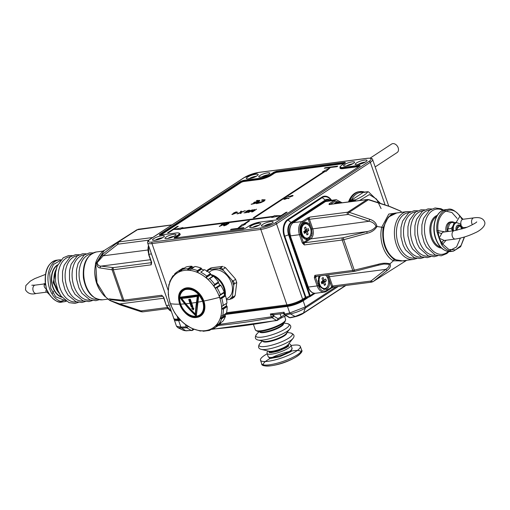 <?xml version="1.0" encoding="UTF-8"?>
<svg xmlns="http://www.w3.org/2000/svg" width="510" height="510" viewBox="0 0 510 510"><rect width="100%" height="100%" fill="white"/><g stroke="black" fill="none" stroke-linecap="round" stroke-linejoin="round"><path stroke-width="0.76" d="M219.969 268.183L222.736 266.373L212.026 267.718L208.284 269.707L218.994 268.356L223.399 270.402L221.786 268.171L218.994 268.356M223.399 270.402L232.847 281.112L235.614 279.295L234.919 278.352L225.471 267.642L222.698 269.452M232.375 297.387L235.142 295.577L236.653 283.356L236.691 282.4L233.918 284.21L232.413 296.431L229.742 299.395L232.248 298.375L232.413 296.431M235.142 295.577L234.122 297.202L233.484 297.413M229.742 299.395L226.51 299.816M207.748 269.828L211.051 267.89M223.743 266.889L225.471 267.642L223.743 266.889M235.614 279.295L236.691 282.4L235.614 279.295M232.847 281.112L234.128 282.349L233.918 284.21M207.564 270.019L208.284 269.707L207.564 270.019L206.626 271.543M183.02 289.208A16.027 11.558 56.8 0 1 183.052 289.189A16.027 11.558 56.8 0 1 186.73 287.85A16.027 11.558 56.8 0 1 203.853 301.034A16.027 11.558 56.8 0 1 200.615 315.996A16.027 11.558 56.8 0 1 200.583 316.022M219.58 297.317A32.755 23.619 -123.2 0 0 184.575 270.383A32.755 23.619 -123.2 0 0 170.442 303.705A32.755 23.619 -123.2 0 0 205.447 330.646A32.755 23.619 -123.2 0 0 219.58 297.317A78.769 17.99 -19.1 0 1 203.853 301.034M181.471 270.472L182.051 269.592L185.971 267.036L182.197 269.51A33.736 24.333 -123.2 0 1 185.149 268.891A33.736 24.333 -123.2 0 1 187.935 268.719L187.68 269.446L192.053 266.577L192.423 267.03L187.801 270.058A32.895 23.728 56.8 0 1 189.918 270.217L190.198 270.032M181.503 270.294L179.412 271.664A32.895 23.728 56.8 0 1 181.228 270.963L181.311 270.912M179.412 271.664L179.208 271.18L183.696 268.515M179.412 270.574L183.186 268.101A33.736 24.333 -123.2 0 0 181.184 269.235L177.41 271.709A33.736 24.333 -123.2 0 1 179.412 270.574L179.208 271.18M172.909 276.745L172.909 276.745A32.895 23.728 56.8 0 1 174.203 275.279L174.701 273.876L177.41 271.709A33.736 24.333 -123.2 0 0 174.866 273.73M172.807 276.802L172.673 276.426L173.833 275.668M174.305 275.043L172.673 276.426M169.071 284.688L169.071 284.688A32.895 23.728 56.8 0 1 169.696 282.629L169.709 281.673L172.762 276.057M168.963 284.803L169.154 284.37M168.306 294.723L168.37 294.512A32.895 23.728 56.8 0 1 168.249 292.134L168.88 284.414M168.6 294.442L168.255 294.589L168.6 294.442L168.255 294.589L169.811 302.239M169.824 302.258L170.028 302.647A32.895 23.728 56.8 0 0 170.895 305.108L170.939 305.292M170.895 305.108L171.366 305.286L170.901 305.318M174.598 312.643L174.834 312.898A32.895 23.728 56.8 0 0 176.326 315.116L181.885 321.529M184.308 323.703L184.021 323.359A32.895 23.728 56.8 0 1 182.07 321.657M184.327 323.722L190.829 327.834M200.398 331.06L193.041 328.842A32.895 23.728 56.8 0 1 190.88 327.853M200.57 330.799L200.245 331.009L200.583 330.971M203.866 331.143L202.304 330.907A32.895 23.728 56.8 0 1 200.188 330.754M209.1 330.353L208.877 330.002A32.895 23.728 56.8 0 0 210.7 329.301L209.1 330.353L211.127 329.352L209.559 330.391M209.999 329.6L208.877 330.002M210.7 329.301L212.224 329.364M220.467 322.881L220.664 323.206L216.285 326.075L216.928 326.126A33.736 24.333 -123.2 0 1 214.391 328.147A33.736 24.333 -123.2 0 1 212.389 329.281M216.285 326.075L215.902 325.692L218.127 324.233M217.305 324.156L217.203 324.22A32.895 23.728 56.8 0 1 215.902 325.692M217.751 324.181L218.548 324.118M220.945 318.686L220.409 318.336L225.031 315.308L225.318 315.824L220.945 318.686L221.722 318.744A33.736 24.333 -123.2 0 1 218.917 323.882L222.698 321.408A33.736 24.333 -123.2 0 0 225.496 316.27L221.722 318.744M221.34 316.079L221.034 316.276A32.895 23.728 56.8 0 1 220.409 318.336M221.538 316.079L222.679 315.594L222.13 315.996M222.507 309.092L221.863 308.83L226.485 305.802L226.886 306.223L222.507 309.092L223.399 309.092A33.736 24.333 -123.2 0 1 222.679 315.594L226.453 313.121A33.736 24.333 -123.2 0 0 227.173 306.618L223.399 309.092M222.29 306.064L221.735 306.427A32.895 23.728 56.8 0 1 221.863 308.83M222.15 306.083L223.201 305.413A33.736 24.333 -123.2 0 0 221.761 298.331L220.078 298.318L224.7 295.29A32.895 23.728 -123.2 0 0 223.833 292.836L219.211 295.864A32.895 23.728 56.8 0 1 220.078 298.318M223.201 305.413L226.893 303.169L222.532 306M219.51 295.398L220.435 294.576A33.736 24.333 -123.2 0 0 216.999 287.767L216.004 287.997L220.377 285.135L220.773 285.294L216.999 287.767M215.998 288.003L215.277 288.067L219.899 285.039A32.895 23.728 -123.2 0 0 218.401 282.827L213.779 285.855A32.895 23.728 56.8 0 1 215.277 288.067M213.779 285.855L214.104 285.211L218.484 282.342L218.401 282.827M209.081 278.817L213.148 276.127L209.693 278.67A33.736 24.333 -123.2 0 1 214.71 284.382L214.104 285.211M208.711 279.059L212.657 276.286A32.895 23.728 -123.2 0 0 210.713 274.584L206.091 277.612A32.895 23.728 56.8 0 1 208.035 279.314M206.091 277.612L206.25 276.911L210.624 274.042L210.713 274.584M204.178 269.815L200.723 272.136A33.736 24.333 -123.2 0 1 206.716 276.063L206.25 276.911M197.064 272.123L197.415 270.619L201.189 268.145L201.686 269.095L197.064 272.123A32.895 23.728 56.8 0 1 199.231 273.111M190.287 269.822L194.954 266.481L191.173 268.955A33.736 24.333 -123.2 0 1 197.415 270.619M187.801 270.058L187.68 269.446M186.507 288.456A15.619 11.265 56.8 0 1 203.197 301.302A15.619 11.265 56.8 0 1 196.458 317.195A15.619 11.265 56.8 0 1 179.762 304.349A15.619 11.265 56.8 0 1 186.507 288.456M187.935 268.719L191.709 266.245A33.736 24.333 -123.2 0 0 188.929 266.418A33.736 24.333 -123.2 0 0 185.971 267.036M201.189 268.145A33.736 24.333 -123.2 0 0 194.954 266.481M206.716 276.063L210.49 273.589A33.736 24.333 -123.2 0 0 204.504 269.662L200.723 272.136M214.71 284.382L218.484 281.909A33.736 24.333 -123.2 0 0 213.467 276.197L209.693 278.67M220.435 294.576L224.209 292.102A33.736 24.333 -123.2 0 0 220.773 285.294M226.976 302.94A33.736 24.333 -123.2 0 0 225.535 295.857L221.761 298.331M212.249 329.358L218.165 325.673A33.736 24.333 -123.2 0 0 220.709 323.652L216.928 326.126M202.897 301.365A15.274 11.016 56.8 0 1 196.305 316.901A15.274 11.016 56.8 0 1 179.985 304.342A15.274 11.016 56.8 0 1 186.577 288.8A15.274 11.016 56.8 0 1 202.897 301.365A79.286 18.105 160.9 0 0 203.197 301.302M183.186 268.101L183.581 268.311M191.709 266.245L192.053 266.577M193.883 267.119A32.895 23.728 -123.2 0 0 192.423 267.03M203.719 270.019A32.895 23.728 -123.2 0 0 201.686 269.095M210.49 273.589L210.624 274.042M213.148 276.127L213.467 276.197M218.484 281.909L218.484 282.342M219.899 285.039L220.269 285.205M224.209 292.102L220.033 295.111M224.7 295.29L225.535 295.857M226.485 305.802A32.895 23.728 -123.2 0 0 226.363 303.514M226.886 306.223L227.173 306.618M225.031 315.308A32.895 23.728 -123.2 0 0 225.503 313.809L287.595 305.751A0.504 0.331 -97.4 0 0 287.462 306.414L289.731 312.968L284.695 314.077L284.051 312.209L284.21 314.109L284.51 314.695L284.695 314.077M225.318 315.824L225.496 316.27M220.664 323.206L220.709 323.652M202.725 301.384A14.675 10.582 56.8 0 1 201.189 313.72A14.675 10.582 56.8 0 1 180.667 304.126A14.675 10.582 56.8 0 1 185.372 289.572C192.71 288.316 198.46 292.236 202.636 301.353C204.261 306.523 203.777 310.647 201.189 313.72M179.883 297.33L198.817 294.971L197.498 302.22L196.356 315.97L195.655 315.613A78.986 53.754 -138 0 1 184.856 304.036A78.986 53.754 -138 0 1 180.151 297.795L179.934 297.438L180.151 297.795A78.986 18.035 -19.1 0 0 198.02 295.475A78.986 35.719 114.9 0 0 196.764 302.487A78.986 35.719 114.9 0 0 195.655 315.613L196.101 316.022M198.626 294.755L198.02 295.475L198.594 294.774L179.966 297.196L180.151 297.795M196.318 316.041L179.883 297.617L179.96 297.183M198.817 294.971L196.324 315.99L195.655 315.613M185.13 304.011A79.018 53.773 -138 0 1 180.636 298.095A79.018 18.041 -19.1 0 0 197.619 295.889A79.018 35.732 114.9 0 0 196.452 302.545A79.018 35.732 114.9 0 0 195.375 315.027A79.018 53.773 -138 0 1 185.13 304.011A79.286 18.105 -19.1 0 1 184.856 304.036M197.619 295.889L197.281 296.355M195.375 315.027L197.23 296.355M180.636 298.095L181.719 298.375A78.54 17.933 -19.1 0 0 197.23 296.361L181.719 298.375A78.54 53.448 -138 0 0 185.869 303.775A78.54 53.448 -138 0 0 195.151 313.822M193.545 308.002L192.99 308.461L192.907 309.621L191.703 308.365L192.385 307.422L193.545 308.002L193.851 308.524L193.379 309.838M193.239 309.895L191.703 308.365L192.385 307.422L192.276 308.097L192.99 308.461M189.777 299.886A79.197 18.086 -19.1 0 1 189.031 299.982L188.796 299.395L190.294 299.198L189.777 299.886A79.286 51.848 82.6 0 0 190.918 303.373A79.286 51.848 82.6 0 0 192.053 306.491L191.307 306.587A79.286 51.848 -97.4 0 1 190.173 303.469A79.286 51.848 -97.4 0 1 189.031 299.982L188.808 299.383L190.313 299.185A78.763 51.51 82.6 0 0 191.601 303.125A78.763 51.51 82.6 0 0 192.895 306.676L191.307 306.918M193.188 308.805L193.851 308.524L193.264 309.889M191.926 308.582L192.276 308.097M190.313 299.185L192.888 306.682M192.907 309.621L193.347 309.857M267.189 353.781A21.088 4.813 -19.1 0 0 260.476 360.181A21.088 4.813 -19.1 0 0 278.976 358.81A21.088 4.813 -19.1 0 0 300.326 346.379A21.088 4.813 -19.1 0 0 291.095 345.5M292.007 348.126L291.063 351.6L279.493 356.822L269.841 358.562L268.094 356.407M261.694 363.7C261.388 365.676 264.518 366.365 271.078 365.772A19.896 4.545 -19.1 0 0 300.894 352.659A19.896 4.545 -19.1 0 0 274.431 356.42A19.896 4.545 -19.1 0 0 271.078 365.772A19.896 4.545 -19.1 0 0 280.793 363.502A19.896 4.545 -19.1 0 0 295.456 357.331C300.983 353.742 303.01 351.269 301.55 349.905A21.088 4.813 -19.1 0 1 280.2 362.336A21.088 4.813 -19.1 0 1 261.694 363.7L260.476 360.181M132.453 232.636L104.269 250.455L95.478 264.416L102.899 254.044L117.676 242.346L136.782 229.831L171.825 224.967M117.733 242.307L120.953 240.172M109.707 300.428L120.169 304.852A1.689 0.81 -68.1 0 1 119.818 303.928L109.478 300.275C108.222 298.987 108.687 298.586 110.88 299.07L122.655 300.231L112.117 269.796L100.107 267.954A1.689 1.53 -78.4 0 1 101.095 266.118C99.029 266.239 97.703 265.098 97.117 262.695L103.16 255.816L117.593 244.417A1.689 1.167 -125.2 0 1 117.6 242.403A1.689 1.167 -125.2 0 1 117.619 242.39L138.012 229.36A1.689 1.103 82.6 0 1 138.331 229.239L171.972 224.865M97.117 262.695L96.549 262.93C96.849 266.15 98.035 267.82 100.107 267.954M147.741 250.021L103.16 255.816A1.689 1.16 -133.6 0 1 102.899 254.044M110.88 299.07A1.689 1.53 -78.4 0 0 111.824 299.74L110.441 299.561L110.205 300.492L109.478 300.275L105.627 296.928L96.977 282.878L95.829 264.996M151.68 262.471L151.177 264.83L151.68 262.471L148.843 254.267L151.451 253.929M111.824 299.74L123.866 301.244A1.689 1.46 -85.1 0 1 122.655 300.231L123.802 300.173L113.271 269.752L112.117 269.796A1.689 1.46 -85.1 0 1 112.939 267.597L101.095 266.118L150.431 259.711M162.735 296.284A1.689 1.103 -97.4 0 1 161.708 295.245L163.735 297.279L161.708 295.245L123.802 300.173A1.689 1.103 82.6 0 0 124.995 301.206L162.754 296.297M64.725 300.078L60.582 301.321M52.077 293.97L53.531 291.388M50.388 295.577A0.842 0.402 144.9 0 1 50.056 295.488L49.413 294.34L50.388 295.577A21.088 13.789 -97.4 0 0 62.061 302.009C59.02 303.157 55.016 300.983 50.056 295.488M45.524 281.545A21.088 13.789 -97.4 0 1 56.629 260.189C48.609 262.401 44.81 269.535 45.237 281.603L46.493 289.183L49.413 294.34M45.313 284.421A3.372 1.919 29.4 0 1 44.198 285.001A4.22 2.76 -97.4 0 1 45.282 283.911M31.824 285.23L35.107 285.128A4.22 2.76 82.6 0 0 33.207 290.91A4.22 2.76 82.6 0 0 36.197 293.492L46.952 292.096A4.22 2.76 -97.4 0 1 46.952 292.096A4.22 2.76 -97.4 0 1 46.665 292.109A3.372 2.537 91.7 0 1 46.971 292.096L49.17 294.366M45.352 283.184L46.493 289.183C44.67 287.92 43.905 286.524 44.198 285.001M45.345 284.809L45.237 281.603M46.665 292.109C45.734 291.816 45.683 290.834 46.493 289.183L47.965 292.676M57.719 264.817A16.868 11.035 82.6 0 0 52.734 287.092A16.868 11.035 82.6 0 0 61.933 297.253M99.584 289.514L99.278 289.125M292.867 222.953A0.842 0.606 -123.2 0 1 293.224 222.698A10.123 6.617 82.6 0 0 290.585 235.856L299.44 234.702A10.123 6.617 -97.4 0 1 302.079 221.55A0.842 0.606 56.8 0 1 302.985 222.239L308.148 218.854L309.895 217.094L307.249 218.165L302.079 221.55L293.224 222.698L325.476 201.565L334.337 200.411L329.167 203.796L329.052 204.542L330.072 204.491M400.293 210.93L389.831 206.512L368.928 199.627A1.689 0.899 106 0 0 368.411 199.741L366.958 199.614L347.807 212.166L349.242 212.294L368.411 199.741L389.506 206.512L400.522 211.089L401.772 212.287M330.002 204.338A0.842 0.606 -123.2 0 0 329.167 203.796M310.749 234.268A8.013 5.24 -97.4 0 1 310.545 235.053L308.913 237.947L306.542 239.05A0.842 0.637 85.5 0 1 307.269 239.808C302.385 238.865 300.192 234.798 300.696 227.619C302.87 221.448 306.045 220.62 310.214 225.12L308.148 218.854A0.842 0.606 -123.2 0 0 307.249 218.165M347.361 214.359A1.689 1.103 -97.4 0 1 347.807 212.166L309.895 217.094A1.689 1.103 82.6 0 0 309.455 219.287L348.324 214.442A1.689 0.899 106 0 1 349.242 212.294L369.916 219.351C373.868 220.62 376.233 222.998 377.005 226.497L381.741 227.224L388.773 214.079L400.885 212.402M333.559 203.879L340.846 202.929M341.783 202.808L335.236 201.106A0.842 0.606 56.8 0 0 334.337 200.411A10.123 6.617 -97.4 0 1 336.256 199.69L327.394 200.838A10.123 6.617 82.6 0 0 325.476 201.565A0.842 0.606 -123.2 0 0 325.138 201.781M315.486 293.263A10.123 6.617 -97.4 0 1 308.32 287.066L308.008 287.022C309.627 291.286 312.12 293.371 315.486 293.263L324.347 292.109L326.457 291.312A0.842 0.606 -123.2 0 1 326.266 291.382A10.123 6.617 -97.4 0 1 324.347 292.109A10.123 6.617 -97.4 0 1 317.175 285.919L318.297 285.511L314.842 275.355L314.338 277.714L317.175 285.919L308.32 287.066L290.273 235.811C288.66 230.08 289.578 225.732 293.027 222.768L325.284 201.635L327.394 200.838M302.283 242.907L299.44 234.702L300.562 234.3L303.405 242.505L302.283 242.907L304.311 244.934L303.405 242.505L309.799 238.393L311.686 235.391L312.101 233.331L311.699 228.92L310.214 225.12A0.842 0.382 -33.7 0 1 309.213 225.764L310.405 228.104M348.324 214.442L369.068 221.27C372.619 222.048 374.933 223.782 375.997 226.465C373.836 229.226 370.84 230.928 367.002 231.578A1.689 0.44 74.5 0 0 367.123 233.261L343.74 239.706L354.278 270.141L377.897 264.378C382.181 263.058 386.191 262.88 389.933 263.842L393.369 260.808C384.1 255.618 378.643 240.089 381.741 227.224L383.112 227.677L388.32 217.107L396.774 212.938M310.724 229.124L369.068 221.27A1.689 0.81 -68.1 0 1 369.916 219.351M399.795 210.872L400.522 211.089L399.795 210.872M389.831 206.512A1.689 0.81 111.9 0 0 389.506 206.512M375.997 226.465L377.005 226.497C374.812 230.042 371.522 232.299 367.123 233.261M308.913 237.947A0.842 0.593 -135.2 0 1 309.799 238.393A0.842 0.606 -123.2 0 0 310.609 238.903L367.002 231.578L343.676 237.622A1.689 0.606 76 0 0 343.74 239.706L342.216 240.012L352.748 270.427L354.278 270.141A1.689 0.606 76 0 0 355.151 271.224L378.522 265.168L383.871 264.04L389.079 264.263L389.933 263.842C391.055 265.806 390.246 267.916 387.504 270.166L373.218 281.533L377.897 278.498M317.386 276.21L314.338 277.714M377.547 278.728L405.731 260.91L393.369 260.808L394.128 259.501C385.222 252.278 381.55 241.676 383.112 227.677M396.162 213.014C383.443 213.894 378.63 238.648 387.951 252.297C393.605 260.674 399.693 261.464 402.377 260.859L413.451 259.424A24.123 15.778 -97.4 0 1 399.349 250.945A24.123 15.778 -97.4 0 1 395.02 226.293A24.123 15.778 -97.4 0 1 407.235 211.58L396.162 213.014A24.123 15.778 82.6 0 0 383.953 227.734A24.123 15.778 82.6 0 0 388.276 252.386A24.123 15.778 82.6 0 0 402.377 260.859L394.128 259.501M377.897 264.378A1.689 0.44 74.5 0 0 378.522 265.168M378.605 265.098L383.877 264.04M337.798 203.063A8.013 5.24 82.6 0 0 335.873 202.451M328.465 281.099L329.562 280.991C329.849 284.994 328.867 287.863 326.604 289.591L319.547 286.779L318.788 276.031M306.159 239.056A8.013 5.24 82.6 0 0 307.096 238.61A8.013 5.24 82.6 0 0 307.868 237.966M306.038 223.877A8.013 5.24 82.6 0 0 304.113 223.265M306.714 239.037L306.587 239.05C300.46 240.363 298.42 223.093 304.655 223.144A8.013 5.24 -97.4 0 1 309.213 225.764M312.101 233.331L310.966 233.191M310.545 235.053A0.842 0.363 17 0 1 311.686 235.391M389.079 264.263C389.519 265.914 388.403 267.623 385.726 269.382A1.689 1.16 46.4 0 0 387.504 270.166M331.43 287.997L334.082 286.932L331.793 287.143L331.443 286.422L328.357 277.026L329.339 276.707L385.726 269.382L371.299 280.78A1.689 1.167 54.8 0 0 373.218 281.533L377.521 278.74M331.627 287.927L326.457 291.312A0.842 0.606 -123.2 0 0 326.63 290.528L331.793 287.143A0.842 0.606 56.8 0 1 331.627 287.927L333.814 287.034M325.813 275.113L327.42 277.459L328.357 277.026L327.178 274.941M323.627 289.489A8.013 5.24 82.6 0 0 324.564 289.042A8.013 5.24 82.6 0 0 325.329 288.405M327.42 277.459L327.879 278.568M460.83 227.033A4.22 2.76 82.6 0 0 460.071 225.904A4.22 2.76 82.6 0 0 458.146 225.037A4.22 2.76 -97.4 0 1 460.715 226.816L460.932 227.218A3.372 2.206 -97.4 0 1 461.212 227.868A3.372 2.206 -97.4 0 1 461.467 229.066M457.221 230.157A3.372 2.206 -97.4 0 1 458.056 226.134A3.372 2.206 -97.4 0 1 460.932 227.218M446.148 240.235L442.686 244.086L448.711 249.396L455.5 249.894L461.04 245.527L464.304 237.022M456.048 222.583L459.886 216.278C451.299 202.821 435.833 212.957 438.02 230.609L445.064 231.871M444.299 240.452A3.372 2.537 91.7 0 0 442.023 243.111L442.686 244.086A0.842 0.402 144.9 0 1 441.692 244.743L439.072 238.189L444.299 240.452A4.22 2.76 82.6 0 0 444.586 240.44L444.567 240.446M444.586 240.44L455.341 239.043A4.22 2.76 -97.4 0 1 452.357 236.462A4.22 2.76 -97.4 0 1 454.257 230.679L443.502 232.076A4.22 2.76 82.6 0 0 441.832 233.344A3.372 1.919 29.4 0 1 438.186 232.024L438.02 230.609L436.834 230.711L437.172 232.369L438.186 232.024L439.072 238.189L437.172 232.369M463.335 219.255A4.22 2.76 82.6 0 0 463.048 219.268A3.372 2.537 -88.3 0 1 463.029 219.268L463.029 219.268A3.372 2.537 -88.3 0 1 460.785 217.222L459.886 216.278A0.842 0.402 -35.1 0 0 459.943 215.877L459.943 215.877C454.996 210.388 450.993 208.214 447.939 209.355A21.088 13.789 82.6 0 0 436.834 230.711M464.482 227.587A3.372 1.919 -150.6 0 0 464.546 228.078M441.832 233.344L439.072 238.189L442.023 243.111A0.842 0.478 160 0 1 441.016 243.468M472.413 224.738A4.22 2.76 -97.4 0 1 471.903 223.654A4.22 2.76 -97.4 0 1 473.803 217.872L463.029 219.268L460.83 216.999L462.047 218.707M464.699 227.556L464.667 228.034M446.072 231.744A8.268 5.406 -97.4 0 1 448.653 222.577A8.268 5.406 -97.4 0 1 450.222 221.984L451.484 221.818A8.268 5.406 -97.4 0 1 453.951 222.347M447.334 231.578A8.268 5.406 -97.4 0 1 449.916 222.411A8.268 5.406 -97.4 0 1 451.484 221.818M447.754 229.538L449.304 224.617L450.7 222.768L453.868 222.354L453.734 224.043L452.599 226.657L451.197 228.499L448.035 228.913L447.754 229.538L448.252 231.457M451.197 228.499L452.682 230.883M456.59 222.691L453.868 222.354M452.752 230.871A6.745 4.411 82.6 0 1 453.167 225.35A6.745 4.411 -97.4 0 1 456.112 222.749L456.871 222.653A6.745 4.411 -97.4 0 0 453.511 230.775M456.176 230.367A4.22 2.76 -97.4 0 1 458.209 225.031A4.22 2.76 -97.4 0 1 460.198 225.885A4.22 2.76 -97.4 0 1 461.512 229.054M462.264 228.831L460.6 224.955L455.404 230.507M325.539 275.151A7.172 4.686 -97.4 0 1 328.517 281.8A7.172 4.686 -97.4 0 1 326.068 288.042A7.172 4.686 -97.4 0 1 324.704 288.552L324.137 288.628A7.172 4.686 -97.4 0 1 319.662 285.613L318.782 283.974A3.71 2.429 -97.4 0 1 318.367 282.942M318.163 281.373A3.71 2.429 -97.4 0 1 318.297 280.277L318.731 278.466A7.172 4.686 -97.4 0 1 319.904 275.885M319.662 285.613A7.172 4.686 -97.4 0 1 318.731 278.466M324.704 288.552A7.172 4.686 -97.4 0 1 319.585 284.044A7.172 4.686 -97.4 0 1 320.478 275.808M322.875 280.895L321.963 278.256L323.136 277.491L324.048 280.13L325.712 279.04L326.355 280.902L324.691 281.992L325.603 284.631L324.43 285.396L323.519 282.757L321.855 283.847L321.211 281.985L322.875 280.895M322.365 282.91L322.161 282.317L323.824 281.233L323.467 280.2M324.048 280.13L322.671 280.309M326.355 280.902L323.824 281.233M321.568 283.012L323.519 282.757M324.691 281.992L322.161 282.317M325.603 284.631L324.226 284.809M335.248 203.656A7.172 4.686 -97.4 0 1 336.587 203.159L337.161 203.082A7.172 4.686 -97.4 0 1 338.583 203.222M335.822 203.579A7.172 4.686 -97.4 0 1 337.161 203.082M307.243 238.113A7.172 4.686 -97.4 0 1 301.863 232.687A7.172 4.686 -97.4 0 1 304.036 224.413A7.172 4.686 -97.4 0 1 305.394 223.896A7.172 4.686 -97.4 0 1 310.769 229.322A7.172 4.686 -97.4 0 1 308.601 237.603A7.172 4.686 -97.4 0 1 307.243 238.113L306.669 238.189A7.172 4.686 -97.4 0 1 302.194 235.174L301.314 233.535A3.71 2.429 -97.4 0 1 300.906 232.509M300.702 230.934A3.71 2.429 -97.4 0 1 300.83 229.838L301.263 228.027A7.172 4.686 -97.4 0 1 303.463 224.483A7.172 4.686 -97.4 0 1 304.827 223.973L305.394 223.896M302.194 235.174A7.172 4.686 -97.4 0 1 301.263 228.027M305.407 230.456L304.495 227.817L305.668 227.052L306.58 229.691L308.244 228.601L308.888 230.463L307.224 231.553L308.142 234.192L306.969 234.957L306.051 232.318L304.394 233.408L303.75 231.546L305.407 230.456M304.897 232.471L304.693 231.884L306.357 230.794L306 229.768M306.58 229.691L305.203 229.87M308.888 230.463L306.357 230.794M304.1 232.573L306.051 232.318M307.224 231.553L304.693 231.884M308.142 234.192L306.765 234.37M363.993 192.41L367.914 191.715C366.193 194.087 362.113 196.758 355.668 199.741L351.192 200.322L363.432 192.295A0.842 0.587 -81.4 0 0 362.973 191.658L362.973 191.658A0.842 0.587 -81.4 0 0 362.89 191.652M350.893 201.622L350.899 200.985L355.381 200.404L355.668 199.741M380.103 203.025L368.475 191.824M355.381 200.404L355.814 200.985M363.305 192.385A0.842 0.625 -81.1 0 0 362.801 191.632L362.801 191.632A0.842 0.625 -81.1 0 0 362.667 191.632A22.606 14.784 82.6 0 0 359.869 191.588A22.606 14.784 82.6 0 0 350.217 199.786A0.842 0.446 -155.1 0 1 351.32 200.239C354.214 194.438 358.211 191.824 363.305 192.385M350.128 199.996A0.842 0.478 21.1 0 1 351.192 200.322L350.899 200.985A0.842 0.382 -154.4 0 0 349.873 200.583L350.217 199.786M363.343 191.754A0.842 0.657 104.3 0 1 363.534 191.773L363.534 191.773A0.842 0.657 104.3 0 1 363.949 192.194M364.063 192.174A0.842 0.618 -76.5 0 0 363.611 191.798M350.727 201.648L350.899 201.208A0.842 0.414 -158 0 0 349.777 200.8L349.873 200.583M364.682 192.098L362.801 191.632L358.983 191.703A22.606 14.784 82.6 0 0 349.108 200.404A22.606 14.784 82.6 0 0 348.508 201.934M375.169 166.929L397.162 152.516A5.062 3.653 -123.2 0 0 398.482 150.163A5.062 3.653 -123.2 0 0 396.27 144.923A5.062 3.653 -123.2 0 0 391.616 144.049L370.101 158.151M192.085 330.454A1.689 1.077 -92.8 0 1 191.715 330.582A1.689 1.077 -92.8 0 1 191.263 330.454A1005.395 725.118 56.8 0 1 185.678 330.697L183.625 330.448L177.882 327.694L176.479 326.202L174.312 319.929A11.806 2.697 160.9 0 0 178.627 320.548L180.578 320.299M284.65 314.791L278.014 318.661A1.689 1.218 56.8 0 1 277.676 320.235A1.689 1.218 56.8 0 1 277.344 320.369A1.689 1.122 -100.9 0 1 277.07 320.484A1.689 1.122 -100.9 0 1 276.484 320.369L272.066 317.711A1.689 1.122 -100.9 0 1 271.358 316.806L219.944 324.341M302.825 313.624L303.488 313.019L295.105 316.48L289.839 317.647A1.689 1.128 77.8 0 0 290.445 317.755L295.724 316.589C298.841 315.696 301.302 314.67 303.118 313.497L345.888 285.472M185.678 330.697L181.534 328.019L177.882 327.694M192.888 328.778A1.689 1.135 121.1 0 1 191.263 330.454L186.845 327.783L181.534 328.019L180.897 327.108L176.485 326.209M295.978 316.48L295.105 316.48L295.978 316.48L295.105 316.48L290.426 313.873L285.421 314.982L289.839 317.647A1.689 1.135 121.1 0 1 289.221 317.551L290.445 317.755M345.436 285.536L303.488 313.019L305.331 308.053C300.913 310.743 295.94 312.681 290.426 313.873L289.731 312.968L305.305 306.956L303.163 300.779A11.806 2.697 160.9 0 1 287.462 306.414L225.305 314.485M186.845 327.783L188.069 326.598L186.654 325.469M185.927 324.953L185.589 324.998L186.239 326.872L186.966 327.369M188.649 326.413L188.069 326.598M285.421 314.982L284.21 314.109L284.51 314.695M283.496 313.471L284.051 312.209L270.383 313.981L273.793 314.644M284.229 314.421L283.445 313.471L273.385 314.778M274.82 314.594L273.43 315.505L270.383 313.981L271.358 316.806A1.689 0.382 160.9 0 0 273.602 316.002L278.014 318.661A1.689 1.135 121.1 0 1 276.484 320.369A1005.395 725.118 56.8 0 1 212.887 329.039M302.118 300.428L287.984 305.496M256.415 203.579L263.013 201.169L263.829 200.373L261.509 200.239L262.28 199.735L265.123 199.812L264.065 201.055L260.655 202.617L256.441 203.656L260.686 202.693L264.091 201.138L265.143 199.863M261.509 200.239L263.855 200.449M251.194 204.255L257.333 202.158L253.661 202.636L254.433 202.132L258.105 201.654L258.659 200.946L256.281 200.921L257.053 200.411L259.82 200.449L258.933 201.692L256.262 203.025L251.22 204.331L256.294 203.101L258.959 201.769L259.845 200.526M253.661 202.636L257.148 202.266M256.281 200.921L258.685 201.023M252.622 211.854L256.505 209.215L252.622 211.854L251.519 211.911L253.483 209.916L248.791 212.268L253.508 209.992M248.791 212.268L247.758 212.485L248.823 212.345M249.67 211.605L252.354 209.75L249.046 211.918L254.452 209.482L252.775 211.28M247.089 211.65L246.916 211.229L248.842 210.502L249.766 210.719L250.085 210.26M246.375 212.638L248.874 211.178L246.375 212.638L243.952 212.874L247.618 211.682M245.743 211.828L246.458 211.969M241.3 212.377L245.272 210.751L241.275 212.294L241.102 213.346L240.248 213.46L240.433 212.638L237.889 213.766L240.465 212.715M237.864 213.69L236.991 213.805L237.889 213.766M241.351 212.109L241.498 211.159L241.326 212.032L245.246 210.675M235.614 212.428L236.385 211.828L235.435 212.453L237.641 212.166L237.169 212.568L232.362 214.455L231.878 214.442L234.281 212.861L233.637 212.951L234.128 212.963M287.755 196.395L289.259 196.624L292.332 195.381L292.638 195.993L289.871 196.994L287.755 196.395L289.897 197.07L293.084 195.521M244.628 224.158L249.53 220.849L248.517 220.983L243.436 224.311L242.256 224.464L238.074 228.091L245.622 224.03L244.443 224.183L249.53 220.849M238.074 228.091L245.622 224.03M324.303 168.262L336.989 166.694L337.741 166.107L325.087 167.752L324.303 168.262L336.963 166.617L337.741 166.107M276.35 218.701L277.389 218.65L287.136 212.166L286.123 212.294L276.35 218.701L277.357 218.567L287.136 212.166M167.509 232.84L168.549 232.79L178.296 226.306L177.282 226.434L167.509 232.84L168.523 232.707L178.296 226.306M182.21 228.161L182.937 227.587L174.044 229.423L180.362 229.366L181.273 228.773L272.461 216.922M181.273 228.773L272.62 216.826L271.734 217.496L280.627 215.66L274.31 215.717L273.398 216.31L182.025 228.18L182.937 227.587M253.209 217.91L254.248 217.853L324.813 171.615L325.992 171.462L330.142 167.758L322.594 171.819L323.773 171.666L253.209 217.91L254.222 217.776L324.787 171.538L325.992 171.462M322.594 171.819L323.62 171.768M243.162 228.18L243.914 227.587L231.259 229.232L230.475 229.742L243.162 228.18L243.914 227.587M219.274 226.261L222.194 225.05L221.633 225.146L221.289 224.585L224.069 223.59L224.413 224.17L219.44 226.434L224.827 223.731M221.315 224.661L221.659 225.222L222.22 225.133M220.906 225.076L221.289 224.585M225.101 224.19L225.044 224.744L225.101 224.19M223.507 225.375L223.928 225.853L226.415 224.999L228.952 223.201M226.478 224.476L226.389 224.923L223.903 225.771L223.476 225.292L226.268 223.533L228.04 223.074L228.544 223.641L226.478 224.476L226.415 224.999L226.504 224.553M288.603 198.594L289.119 198.301L288.603 198.594L287.589 198.18L284.574 199.391L284.242 198.792M283.809 199.257L286.945 197.74L289.119 198.301M254.452 209.482L252.482 211.471L256.505 209.215M252.597 211.777L251.519 211.911M247.726 212.409L252.354 209.75M245.75 211.867L246.426 211.892L246.209 211.255L247.509 210.605L249.269 210.126L249.766 210.719M250.11 210.298L249.071 210.84M246.916 211.229L248.842 210.502M247.057 211.573L246.885 211.153L247.057 211.573L248.874 211.178M246.349 212.562L243.952 212.874M241.275 212.294L241.102 213.346M241.077 213.269L240.216 213.384M236.991 213.805L240.414 212.402L240.637 211.274L241.498 211.159M233.637 212.951L236.385 211.828M237.641 212.166L237.169 212.568M237.137 212.491L232.362 214.455M232.33 214.378L231.878 214.442M293.103 195.559L292.663 196.076M271.709 217.419L280.602 215.583M180.362 229.366L181.248 228.697M174.044 229.423L180.336 229.29M325.966 171.385L330.142 167.758M230.475 229.742L243.13 228.097M224.853 223.769L224.438 224.253M225.012 224.668L225.076 224.113M228.971 223.233L228.576 223.724M223.476 225.292L223.928 225.853M288.571 198.511L287.589 198.18M287.563 198.103L287.232 198.441M287.206 198.364L284.574 199.391M284.548 199.314L284.217 198.715M234.931 212.778L233.523 213.703L236.34 212.594L234.931 212.778L236.028 212.715M290.247 196.758L292.134 196.05L292.007 195.61L290.088 196.337L290.247 196.758L290.088 196.337L292.032 195.687L292.16 196.127M292.134 196.05L292.032 195.687M223.966 224.221L223.641 223.858L221.761 224.508L222.124 224.872L223.966 224.221L223.641 223.858L223.998 224.298M225.936 224.98L225.56 224.687L223.915 225.248L225.936 224.98L225.56 224.687L225.968 225.057M228.104 223.692L227.632 223.342L225.535 224.049L225.949 224.425L228.104 223.692L227.632 223.342L228.129 223.775M284.899 199.168L284.746 198.741L286.575 197.976L284.72 198.664L284.867 199.091L286.76 198.384L286.575 197.976L286.76 198.384M284.746 198.741L284.867 199.091M233.886 213.556L234.957 212.855M290.279 196.834L290.113 196.414M221.793 224.585L223.667 223.935M223.947 225.324L225.586 224.763M225.56 224.126L227.664 223.418M286.601 198.052L286.786 198.46M245.61 228.219L249.033 225.981L245.61 228.219L242.919 229.188L174.713 238.049M174.267 238.157L174.643 238.042L174.235 237.494L177.652 235.25L178.124 235.837A8.434 1.925 -19.1 0 0 179.769 233.899L179.66 233.593A8.434 1.925 160.9 0 1 178.016 235.531L174.688 238.036M159.821 235.104L176.339 232.942L159.821 235.104L159.477 234.53L240.599 181.375L243.289 180.412L259.743 178.27L259.762 179.023A8.434 1.925 -19.1 0 0 270.976 175L274.393 172.756A1.689 0.382 160.9 0 1 276.637 171.953L344.977 163.072A1.689 0.382 160.9 0 1 345.002 163.072M161.013 234.931L241.428 182.242L243.219 181.598L259.673 179.463A8.772 2.002 -19.1 0 0 271.333 175.274L274.756 173.037L273.927 172.17L276.618 171.201L344.958 162.327L345.302 162.894L341.808 165.163C340.176 166.4 339.603 167.152 340.094 167.42A8.434 1.925 160.9 0 0 343.179 167.86L359.633 165.724A1.689 0.382 160.9 0 1 360.175 165.744M340.132 167.522A8.772 2.002 -19.1 0 0 343.198 168.612L343.287 168.172L359.735 166.037L359.716 165.285L360.066 165.858L278.811 219.096M276.375 219.963L278.945 219.013L276.248 219.976L259.928 222.099M256.887 175.924C252.539 178.902 242.785 180.17 247.643 177.123C251.985 174.139 261.745 172.877 256.887 175.924M268.591 174.401C264.55 177.18 255.453 178.36 259.985 175.523C264.027 172.743 273.118 171.564 268.591 174.401M365.721 161.785C361.38 164.762 351.619 166.03 356.484 162.983C360.825 160.006 370.579 158.737 365.721 161.785M353.379 163.385C349.337 166.164 340.246 167.344 344.779 164.507C348.821 161.727 357.912 160.548 353.379 163.385M163.053 237.405C158.712 240.388 148.958 241.657 153.816 238.603C158.157 235.626 167.917 234.358 163.053 237.405M174.764 235.881C170.722 238.661 161.625 239.84 166.158 237.003C170.2 234.224 179.29 233.044 174.764 235.881M259.552 224.872C255.51 227.645 246.419 228.831 250.945 225.987C254.987 223.208 264.084 222.028 259.552 224.872M271.894 223.265C267.552 226.249 257.792 227.517 262.656 224.464C266.998 221.487 276.751 220.218 271.894 223.265M313.854 293.199L310.246 295.564L309.87 296.724L306.14 298.063L302.621 300.358C298.133 303.016 293.123 304.814 287.595 305.751M315.154 293.295L309.895 296.699M309.819 296.712L288.596 234.823L284.765 236.194L305.885 297.183L302.628 299.223L276.509 223.801L370.336 162.32A11.806 2.697 -19.1 0 0 372.638 159.605L388.728 206.078M231.986 280.27L233.72 285.275M207.328 271.314L209.094 269.643M170.442 303.705A78.769 17.99 -19.1 0 0 179.596 304.164M200.615 315.996L196.777 317.418C183.925 319.999 171.806 295.469 182.982 289.234A16.027 11.558 56.8 0 1 186.66 287.895A16.027 11.558 56.8 0 1 202.77 298.63A16.027 11.558 56.8 0 1 200.551 316.041A16.027 11.558 56.8 0 1 196.873 317.379M197.07 271.435L201.45 268.566M220.377 285.135L216.01 287.997M225.165 295.564L220.792 298.433M170.939 305.343L174.592 312.643M173.489 276.044L172.673 276.579M183.638 268.426L179.176 271.352M192.079 266.698L187.616 269.624M201.437 268.681L196.975 271.601M210.579 274.131L206.116 277.058M218.407 282.393L213.945 285.32M220.594 298.503L225.063 295.577M222.303 309.117L226.772 306.191M220.747 318.68L225.21 315.754M216.106 326.03L220.569 323.104M184.569 303.89A78.769 17.99 160.9 0 1 180.667 304.126M202.61 301.282A78.769 17.99 160.9 0 1 197.498 302.22M189.956 303.335A78.769 17.99 160.9 0 1 185.869 303.775M196.184 302.443A78.769 17.99 160.9 0 1 191.601 303.125M192.053 306.491A79.209 18.086 160.9 0 1 191.307 306.587M190.173 303.469A79.286 18.105 -19.1 0 0 190.918 303.373M226.37 299.121L228.199 297.923A16.027 11.558 -123.2 0 0 230.418 280.513A16.027 11.558 -123.2 0 0 214.315 269.777A16.027 11.558 -123.2 0 0 210.636 271.116L208.8 272.315M210.662 274.533A16.027 11.558 56.8 0 1 225.254 295.57M211.803 275.508A15.663 11.296 56.8 0 1 224.636 295.099M268.183 356.668L268.177 356.643A12.654 2.888 -19.1 0 0 279.282 355.821A12.654 2.888 -19.1 0 0 292.09 348.362L292.096 348.387M292.09 348.362L290.987 345.181A12.654 2.888 160.9 0 1 278.179 352.639A12.654 2.888 160.9 0 1 267.074 353.462L268.177 356.643M288.673 343.893L286.25 347.737L277.88 351.243L270.976 352.697L268.101 351.02M268.209 351.046L271.148 352.627L277.893 351.199L286.072 347.782L288.603 343.982M253.483 324.507L255.338 329.874A16.027 3.659 -19.1 0 0 278.371 325.354A16.027 3.659 -19.1 0 0 285.625 319.387L284.535 316.245M255.338 329.874L257.148 331.232A15.663 3.576 -19.1 0 0 278.415 325.979A15.663 3.576 -19.1 0 0 285.045 321.568L285.625 319.387M257.148 331.232L260.451 332.029A12.629 2.881 -19.1 0 0 277.599 327.796A12.629 2.881 -19.1 0 0 282.942 324.245L285.045 321.568M283.49 323.544A12.654 2.888 160.9 0 1 277.791 328.319A12.654 2.888 160.9 0 1 259.584 331.819M256.721 334.114A17.627 4.023 -19.1 0 0 261.942 337.123A17.627 4.023 -19.1 0 0 281.157 331.188A17.627 4.023 -19.1 0 0 287.162 323.576C290.878 324.698 291.733 326.534 289.737 329.077A17.767 4.054 -19.1 0 1 282.221 334.069A17.767 4.054 -19.1 0 1 258.098 340.03C254.955 339.271 254.496 337.295 256.721 334.114L259.042 331.691M258.098 340.03L263.689 341.381A12.629 2.881 -19.1 0 0 280.838 337.148A12.629 2.881 -19.1 0 0 286.18 333.597L289.737 329.077M286.728 332.896A12.654 2.888 160.9 0 1 281.029 337.671A12.654 2.888 160.9 0 1 262.822 341.171M259.96 343.472A17.627 4.023 -19.1 0 0 265.181 346.475A17.627 4.023 -19.1 0 0 284.395 340.54A17.627 4.023 -19.1 0 0 290.4 332.928C294.117 334.05 294.971 335.886 292.976 338.43A17.767 4.054 -19.1 0 1 285.46 343.428A17.767 4.054 -19.1 0 1 261.337 349.382C258.194 348.623 257.735 346.647 259.96 343.472L262.28 341.043M261.337 349.382L269.082 351.256A10.653 2.429 -19.1 0 0 283.541 347.686A10.653 2.429 -19.1 0 0 288.048 344.69L292.976 338.43M288.226 344.384L288.239 344.473A10.289 2.352 160.9 0 1 283.585 348.304A10.289 2.352 160.9 0 1 268.795 351.205L268.751 351.129M152.668 237.52L118.855 241.912A1.689 1.103 82.6 0 0 118.416 244.105L148.85 240.153M148.537 245.508A10.123 6.617 82.6 0 0 148.843 254.267L148.416 245.151M167.184 307.505L141.525 310.839A1.689 1.103 82.6 0 0 142.717 311.871L141.072 311.731A1.689 0.899 -74 0 1 140.562 310.749L119.818 303.928L163.767 298.216M169.186 305.139L166.579 305.484A10.123 6.617 82.6 0 0 171.328 311.323M117.593 244.417L118.416 244.105M171.354 311.393L166.266 305.439L163.735 297.279M151.438 262.663L113.711 267.559A1.689 1.103 82.6 0 0 113.271 269.752L151.177 264.83A1.689 1.103 -97.4 0 1 151.451 262.777M141.525 310.839L140.562 310.749M113.711 267.559L112.939 267.597M61.621 296.865A16.613 10.869 -97.4 0 1 51.861 282.075A16.613 10.869 -97.4 0 1 57.522 265.27M60.339 295.073L53.161 282.731L56.737 267.336M62.061 302.009L64.591 301.684A21.088 13.789 -97.4 0 1 49.661 288.775A21.088 13.789 -97.4 0 1 59.16 259.858L60.977 259.8M65.529 300.696L55.718 296.801L50.783 288.373L49.655 272.971L53.429 264.46L60.314 260.572M100.317 290.764A24.123 15.778 -97.4 0 1 95.083 276.433A24.123 15.778 -97.4 0 1 95.038 267.52M103.383 251.054L96.549 251.94A24.123 15.778 82.6 0 0 84.01 277.873A24.123 15.778 82.6 0 0 102.765 299.784L108.165 299.083M91.341 253.974A22.778 14.898 82.6 0 0 79.337 278.479A22.778 14.898 82.6 0 0 97.212 299.147M84.437 254.873A22.778 14.898 82.6 0 0 72.356 279.391A22.778 14.898 82.6 0 0 90.302 300.046M77.456 255.778A22.778 14.898 82.6 0 0 65.382 280.296A22.778 14.898 82.6 0 0 83.321 300.951M70.476 256.683A22.778 14.898 82.6 0 0 58.401 281.201A22.778 14.898 82.6 0 0 76.347 301.856M56.176 269.293A16.027 10.48 82.6 0 0 54.143 281.762A16.027 10.48 82.6 0 0 59.294 293.327M329.052 204.542L366.958 199.614A1.689 1.103 -97.4 0 1 367.283 199.493L329.371 204.421A1.689 1.103 82.6 0 0 329.052 204.542M330.384 204.287L335.236 201.106M308.333 219.689L309.455 219.287L312.681 228.595A7.93 5.183 82.6 0 1 310.609 238.903L304.75 242.741A1.689 1.103 82.6 0 0 304.311 244.934L342.216 240.012A1.689 1.103 -97.4 0 1 342.656 237.819L304.75 242.741A0.842 0.606 56.8 0 1 303.845 242.052M300.562 234.3C299.121 228.926 299.931 224.91 302.985 222.239M352.748 270.427L314.842 275.355A1.689 1.103 82.6 0 0 316.034 276.388L353.946 271.46A1.689 1.103 -97.4 0 1 352.748 270.427M334.898 202.903A8.013 5.24 -97.4 0 1 336.415 202.33A8.013 5.24 -97.4 0 1 339.271 203.133M303.131 223.718A8.013 5.24 -97.4 0 1 304.655 223.144M343.676 237.622L342.656 237.819M315.99 277.121A0.842 0.606 56.8 0 1 316.111 276.375M326.63 290.528C323.2 292.109 320.42 290.439 318.297 285.511M371.988 282.005A1.689 1.103 -97.4 0 1 371.669 282.126A1.689 1.103 -97.4 0 1 370.47 281.093L332.565 286.021L329.339 276.707A7.93 5.183 82.6 0 0 328.44 274.775M331.443 286.422L332.565 286.021A1.689 1.103 82.6 0 0 333.757 287.053L371.669 282.126L373.129 281.596M328.211 284.707A8.013 5.24 -97.4 0 1 325.705 288.896A8.013 5.24 -97.4 0 1 324.181 289.47L318.986 285.071L319.158 275.98M301.792 226.504A5.049 3.302 82.6 0 0 301.225 226.625M302.513 236.544A5.049 3.302 82.6 0 0 303.093 236.512M371.299 280.78L370.47 281.093M301.072 227.109A4.552 2.977 -97.4 0 1 301.525 227.154M302.666 235.951A4.552 2.977 -97.4 0 1 302.245 236.111M318.54 277.548A4.552 2.977 -97.4 0 1 318.992 277.593M320.133 286.39A4.552 2.977 -97.4 0 1 319.706 286.55M319.98 286.977A5.049 3.302 82.6 0 0 320.56 286.952M319.26 276.943A5.049 3.302 82.6 0 0 318.693 277.064M441.692 244.743A21.088 13.789 82.6 0 0 453.371 251.175L460.645 246.706L464.546 236.952M463.048 219.268A4.22 2.76 82.6 0 0 461.046 224.738M462.098 226.72A4.22 2.76 82.6 0 0 464.132 227.632L466.669 227.301M435.903 238.597A21.088 13.789 82.6 0 0 450.84 251.506C444.089 251.755 439.008 247.439 435.597 238.552C430.995 226.255 436.05 210.477 445.408 209.68A21.088 13.789 82.6 0 0 435.903 238.597M449.361 250.812L456.539 246.936L460.409 238.087M457.145 218.427L451.917 212.523L444.153 210.726M453.734 224.043L455.978 222.57M452.599 226.657L452.542 230.482M414.993 257.977A22.899 14.975 -97.4 0 1 401.121 250.008A22.899 14.975 -97.4 0 1 397.086 226.261A22.899 14.975 -97.4 0 1 409.096 212.581M421.732 256.989A22.778 14.898 -97.4 0 1 408.178 249.02A22.778 14.898 -97.4 0 1 404.13 225.573A22.778 14.898 -97.4 0 1 415.867 211.816M428.712 256.084A22.778 14.898 -97.4 0 1 415.159 248.115A22.778 14.898 -97.4 0 1 411.111 224.668A22.778 14.898 -97.4 0 1 422.841 210.91M435.693 255.172A22.778 14.898 -97.4 0 1 422.14 247.203A22.778 14.898 -97.4 0 1 418.092 223.762A22.778 14.898 -97.4 0 1 429.822 210.005M448.277 251.494A22.778 14.898 -97.4 0 1 429.12 246.298A22.778 14.898 -97.4 0 1 426.252 218.79A22.778 14.898 -97.4 0 1 442.929 210.349M441.52 248.077A16.639 10.882 -97.4 0 1 433.239 242.193A16.639 10.882 -97.4 0 1 437.274 215.373M436.579 216.559A16.027 10.48 82.6 0 0 434.125 241.721A16.027 10.48 82.6 0 0 440.551 247.108M359.499 200.506L369.387 194.59L376.578 199.123L381.097 208.615M349.777 200.8A22.606 14.784 82.6 0 0 349.395 201.82M192.92 328.791A1.689 1.218 56.8 0 1 192.557 330.308L193.959 329.39M286.021 315.62L280.691 318.259A1.689 1.218 -123.2 0 0 281.035 316.684L280.073 313.911M273.545 314.759A0.842 0.606 -123.2 0 0 273.43 315.505L273.602 316.002A1.689 1.135 121.1 0 1 272.066 317.711A1000.473 721.573 56.8 0 1 218.471 325.469M336.16 286.741L305.305 306.956L305.331 308.053L338.283 286.461M186.239 326.872L180.897 327.108L178.627 320.548A0.504 0.331 -97.4 0 1 178.755 319.891L174.681 319.419M302.621 300.358A0.504 0.363 -123.2 0 1 303.163 300.779L308.716 297.139M180.03 319.725L178.755 319.891M343.198 168.612L358.951 166.566M274.756 173.037L276.548 172.393L344.193 163.602M175.772 237.896L178.481 236.117A8.772 2.002 -19.1 0 0 179.692 233.695M340.094 167.42L340.202 167.726A8.434 1.925 -19.1 0 0 343.287 168.172L343.268 167.42A8.096 1.849 160.9 0 1 341.885 165.138L341.808 165.163M344.983 163.085L344.868 162.766A1.689 0.382 160.9 0 1 345.417 162.786M276.548 172.393L276.528 171.641L344.868 162.766L344.958 162.327M271.333 175.274L270.867 174.688L274.284 172.444A1.689 0.382 160.9 0 1 276.528 171.641L276.618 171.201M259.673 179.463L259.762 179.023L243.2 180.852L259.654 178.71A8.434 1.925 160.9 0 0 270.867 174.688L270.504 174.407A8.096 1.849 160.9 0 1 259.743 178.27M243.219 181.598L243.308 181.158A1.689 0.382 160.9 0 0 241.064 181.962L240.956 181.656A1.689 0.382 160.9 0 1 243.2 180.852L243.289 180.412M241.428 182.242L241.064 181.962L160.032 235.059M178.481 236.117L178.124 235.837L174.796 238.023M174.28 238.062A1.689 0.382 160.9 0 1 174.592 237.768L174.235 237.494M159.923 235.072L240.956 181.656L240.599 181.375M159.522 235.097A1.689 0.382 160.9 0 1 159.834 234.81L159.477 234.53M243.047 229.168L245.482 228.301M174.579 238.062L242.919 229.188M249.033 225.981A8.096 1.849 160.9 0 1 259.8 222.118L248.899 226.07M259.8 222.118L276.248 219.976M278.945 219.013L360.066 165.858M359.716 165.285L343.268 167.42M345.168 162.983L345.487 162.849M341.885 165.138L345.302 162.894M273.927 172.17L270.504 174.407M159.509 235.199L159.949 235.084M179.66 233.593C179.271 232.93 178.162 232.713 176.339 232.942L176.403 232.949M176.269 232.968A8.096 1.849 160.9 0 1 177.652 235.25M367.257 158.349L258.423 172.488A10.627 2.429 -19.1 0 0 244.29 177.556L150.463 239.043A10.627 2.429 -19.1 0 0 152.28 242.04L261.114 227.9A10.627 2.429 -19.1 0 0 275.247 222.832L369.074 161.351A10.627 2.429 -19.1 0 0 367.257 158.349A1.179 0.771 -97.4 0 1 367.481 158.266C370.987 158.017 372.702 158.463 372.638 159.605M258.423 172.488A1.179 0.771 -97.4 0 1 258.647 172.405L244.022 177.659A1.179 0.854 56.8 0 1 244.29 177.556M369.074 161.351A1.179 0.854 56.8 0 1 370.336 162.32L385.012 204.695M275.247 222.832A1.179 0.854 56.8 0 1 276.509 223.801A11.806 2.697 -19.1 0 1 260.808 229.436L286.926 304.859A11.806 2.697 -19.1 0 0 302.628 299.223A1.179 0.854 56.8 0 1 302.385 300.326L305.12 298.541A1.179 0.854 -123.2 0 0 305.356 297.438L284.236 236.449L284.765 236.194A12.406 8.115 82.6 0 1 288.003 220.071A0.842 0.606 -123.2 0 1 287.627 219.549A12.999 8.504 82.6 0 0 284.236 236.449M261.114 227.9A1.179 0.771 82.6 0 0 260.808 229.436L151.974 243.576A1.179 0.771 82.6 0 1 152.28 242.04M150.463 239.043A1.179 0.854 -123.2 0 0 150.195 239.139C148.034 240.65 147.186 241.925 147.651 242.958A11.806 2.697 -19.1 0 0 151.974 243.576L168.109 290.177M249.148 178.723A4.469 1.02 160.9 0 1 249.447 178.513A4.469 1.02 160.9 0 1 256.071 176.326M261.719 176.951A4.048 0.924 160.9 0 1 261.789 176.906A4.048 0.924 160.9 0 1 267.533 174.936M357.982 164.583A4.469 1.02 160.9 0 1 358.288 164.373A4.469 1.02 160.9 0 1 364.911 162.186M346.513 165.935A4.048 0.924 160.9 0 1 346.577 165.89A4.048 0.924 160.9 0 1 352.327 163.927M155.32 240.204A4.469 1.02 160.9 0 1 155.62 239.993A4.469 1.02 160.9 0 1 162.244 237.807M167.892 238.431A4.048 0.924 160.9 0 1 167.962 238.387A4.048 0.924 160.9 0 1 173.706 236.423M252.686 227.415A4.048 0.924 160.9 0 1 252.75 227.377A4.048 0.924 160.9 0 1 258.5 225.407M264.154 226.064A4.469 1.02 160.9 0 1 264.454 225.853A4.469 1.02 160.9 0 1 271.084 223.667M331.589 200.296A12.999 8.504 82.6 0 0 321.835 197.134L287.627 219.549M179.227 318.852L178.086 318.999L177.18 316.372M225.771 313.637L287.761 305.579A1.179 0.771 82.6 0 1 286.926 304.859L226.542 312.706M147.651 242.958L173.77 318.38A11.806 2.697 -19.1 0 0 178.086 318.999A1.179 0.771 82.6 0 0 178.927 319.719L179.909 319.591M304.846 298.637A1.179 0.854 -123.2 0 0 305.12 298.541L306.14 298.063L305.885 297.183L310.246 295.564L289.125 234.568L288.596 234.823A9.524 6.228 -97.4 0 1 291.082 222.443L288.003 220.071L322.212 197.657A0.842 0.606 -123.2 0 1 321.835 197.134M331.277 200.334A12.406 8.115 82.6 0 0 322.212 197.657L325.291 200.028A9.524 6.228 -97.4 0 1 330.639 200.417M289.125 234.568A8.931 5.839 -97.4 0 1 291.452 222.966A0.842 0.606 -123.2 0 0 291.082 222.443L325.291 200.028A0.842 0.606 -123.2 0 1 325.66 200.551A8.931 5.839 -97.4 0 1 330.04 200.494M291.452 222.966L325.66 200.551M231.738 298.784L234.02 297.285M209.502 330.416L203.248 331.264M172.813 276.006L174.305 275.03M219.867 295.245L224.151 292.434M222.341 315.888L226.37 313.242M218.764 323.997L222.653 321.453M200.519 331.035L200.844 330.824M188.745 299.612L191.25 306.886M300.326 346.379L301.55 349.905M271.078 365.772C279.748 364.522 287.869 361.711 295.456 357.331M267.89 350.969L267.138 352.085L267.074 353.462M288.807 343.727L290.088 344.135L290.987 345.181M269.305 352.404C269.688 352.11 268.266 353.672 277.924 351.161C285.995 347.865 289.546 346.054 288.577 345.729M283.834 323.104L287.162 323.576M287.073 332.456L290.4 332.928M269.28 352.614L268.795 351.205M288.73 345.876L288.239 344.473M138.331 229.239L132.479 232.617M167.886 308.601L142.717 311.871M105.627 296.928C103.485 295.794 97.008 287.334 95.803 279.321C94.203 270.746 95.019 268.4 95.44 264.505C95.364 260.91 101.637 250.85 104.269 250.448M113.953 245.017L117.682 242.346M120.169 304.852L141.072 311.731M151.374 262.427L148.531 254.222M166.266 305.439L163.429 297.234M123.866 301.244L124.995 301.206M56.629 260.189L59.16 259.858M35.107 285.128L45.275 283.809M64.591 301.684L66.364 301.276M45.269 283.35L43.331 284.064M36.197 293.492C31.25 294.735 27.687 293.505 25.5 289.808L25.844 285.568L30.326 281.112L34.68 278.645L45.454 274.412M102.765 299.784C92.514 299.491 86.069 292.211 83.436 277.95C82.352 263.504 86.725 254.834 96.549 251.94M99.265 299.695L95.905 300.677L89.958 299.918L81.963 293.352L78.897 287.844L76.494 278.849L76.5 269.758L78.132 263.345L84.227 255.019L89.556 252.852L93.183 252.922M92.323 300.588L88.925 301.582L82.977 300.823L74.983 294.257L71.916 288.749L69.513 279.754L69.519 270.67L71.151 264.25L77.246 255.924L82.575 253.757L86.247 253.833M85.342 301.493L81.951 302.487L76.003 301.729L68.002 295.162L64.936 289.654L62.532 280.666L62.539 271.575L64.177 265.155L70.265 256.83L75.601 254.662L79.267 254.739M78.361 302.398L74.97 303.393L69.022 302.634L61.021 296.068L57.961 290.56L55.552 281.571L55.564 272.48L57.196 266.061L63.285 257.741L68.62 255.567L72.293 255.65M59.791 294.187L53.563 281.839L56.431 268.33M368.928 199.627L367.283 199.493M342.114 202.763L336.256 199.69M400.758 211.299L401.835 212.281M336.415 202.33L334.044 203.815M308.008 287.022L290.273 235.811M353.946 271.46L355.151 271.224M405.731 260.91L406.617 260.31M453.371 251.175L450.84 251.506M447.939 209.355L445.408 209.68M459.943 215.877L460.83 216.999M464.725 227.556L464.731 228.015M455.341 239.043C461.92 238.055 468.582 235.951 475.32 232.719C478.992 231.272 486.738 225.962 484.5 221.557C482.938 218.21 479.375 216.986 473.803 217.872M476.703 221.869L476.703 221.863C477.079 222.545 466.618 227.785 464.285 228.168L454.257 230.679M462.583 228.729L460.575 224.164L456.871 222.653M407.235 211.58L410.735 211.669M413.451 259.424L416.817 258.442M423.753 257.531L420.304 258.532L414.324 257.735L405.507 249.855L403.161 245.246L400.949 236.774L400.962 227.53L402.626 221.085L408.548 212.963L414.114 210.687L417.677 210.777M430.733 256.619L427.284 257.626L421.305 256.83L412.482 248.944L410.142 244.341L407.93 235.862L407.943 226.625L409.606 220.18L415.529 212.058L421.094 209.776L424.658 209.871M437.707 255.714L434.265 256.721L428.285 255.918L419.462 248.038L417.123 243.436L414.911 234.957L414.923 225.713L416.587 219.274L422.503 211.153L428.075 208.87L431.639 208.966M449.023 251.564L446.805 253.559L441.246 255.81L435.259 255.013L426.443 247.133L424.103 242.524L421.891 234.052L421.897 224.808L423.561 218.363L429.484 210.241L435.049 207.965L440.997 208.73L443.636 210.088M318.336 278.409L318.756 278.352M319.292 285.772L319.713 285.715M300.868 227.97L301.289 227.919M301.824 235.333L302.245 235.276M363.592 192.238L367.882 191.677M192.557 330.308L186.124 330.824L183.625 330.448M212.498 329.237L277.07 320.484L280.691 318.259M284.414 314.651L289.221 317.551M174.312 319.164L174.312 319.929M258.647 172.405L367.481 158.266M150.195 239.139L244.022 177.659M256.995 175.848L256.498 176.065C252.609 177.99 249.734 178.895 247.873 178.78L248.134 178.921M268.623 174.382L268.203 174.541C264.645 176.307 261.993 177.142 260.259 177.059L260.521 177.187M365.829 161.715L365.332 161.925C361.443 163.85 358.568 164.755 356.707 164.641L356.968 164.781M353.417 163.366L352.996 163.525C349.439 165.291 346.787 166.132 345.047 166.043L345.308 166.171M163.162 237.335L162.671 237.545C158.782 239.47 155.907 240.376 154.045 240.261L154.307 240.401M174.796 235.862L174.375 236.028C170.818 237.787 168.166 238.629 166.432 238.54L166.687 238.667M259.59 224.846L259.169 225.012C255.606 226.772 252.96 227.613 251.22 227.524L251.481 227.651M272.002 223.195L271.505 223.405C267.616 225.331 264.741 226.236 262.88 226.121L263.141 226.261M287.761 305.579L302.385 300.326M178.927 319.719C175.421 319.974 173.706 319.521 173.77 318.38"/></g></svg>
